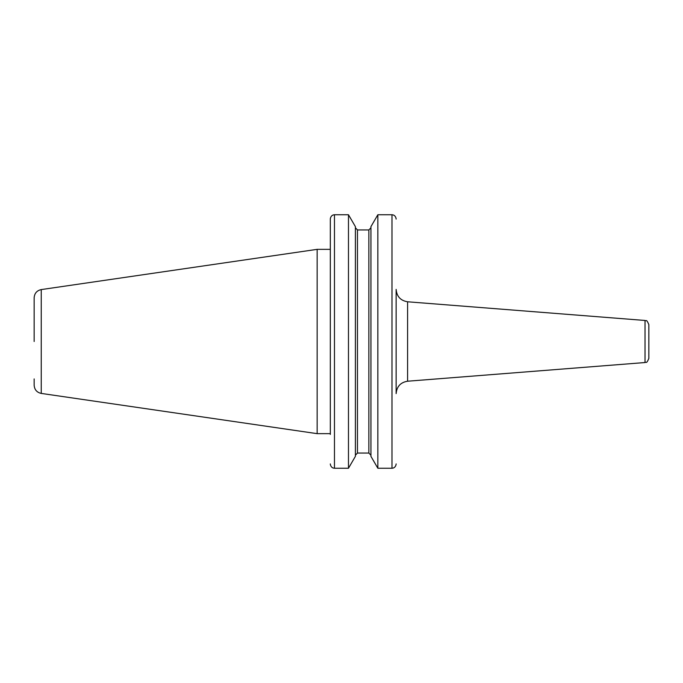 <?xml version="1.0" encoding="UTF-8"?>
<svg xmlns="http://www.w3.org/2000/svg" width="683" height="683" viewBox="0 0 683 683"><rect width="100%" height="100%" fill="white"/><g stroke="black" fill="none" stroke-linecap="round" stroke-linejoin="round"><path stroke-width="1.02" d="M396.131 289.379L396.131 393.621C396.738 386.518 400.554 382.378 407.589 381.216L407.589 301.784C400.554 300.622 396.738 296.482 396.131 289.379M407.589 301.784L645.025 320.464L645.025 362.536L407.589 381.216M396.131 329.889L396.131 353.111M645.025 320.464C646.255 321.77 646.067 318.073 648.85 324.604L648.85 358.396C646.161 364.824 646.22 361.29 645.025 362.536M330.367 464.5C330.922 466.89 332.297 468.137 334.474 468.248C332.297 468.137 330.922 466.89 330.367 464.5L330.324 463.911L330.367 464.5M330.324 434.422L330.324 219.089L330.324 249.346L317.143 249.346L317.143 433.654L41.245 393.417C36.856 392.435 34.492 389.703 34.15 385.212L34.15 378.92M348.475 468.248L355.391 456.364L355.391 226.636L348.475 214.752L334.474 214.752C332.297 214.863 330.922 216.11 330.367 218.5L330.324 219.089L330.367 218.5C330.922 216.11 332.297 214.863 334.474 214.752L348.475 214.752L348.475 468.248L334.474 468.248L334.474 214.752M391.982 214.752L377.853 214.752L391.982 214.752C394.159 214.863 395.534 216.11 396.089 218.5L396.131 219.089L396.089 218.5C395.534 216.11 394.159 214.863 391.982 214.752L391.982 468.248C394.159 468.137 395.534 466.89 396.089 464.5L396.131 463.911L396.089 464.5C395.534 466.89 394.159 468.137 391.982 468.248L377.853 468.248L370.937 456.364L370.937 226.636L377.853 214.752L377.853 468.248M357.465 229.94L355.391 227.772L357.465 229.94L357.465 453.06L355.391 455.228L357.465 453.06L368.863 453.06L370.937 455.228L368.863 453.06L368.863 229.94L370.937 227.772L368.863 229.94L357.465 229.94L368.863 229.94M41.245 393.417L41.245 289.583C36.856 290.565 34.492 293.297 34.15 297.788L34.15 341.5M330.324 433.654L317.143 433.654M41.245 289.583L317.143 249.346"/></g></svg>
